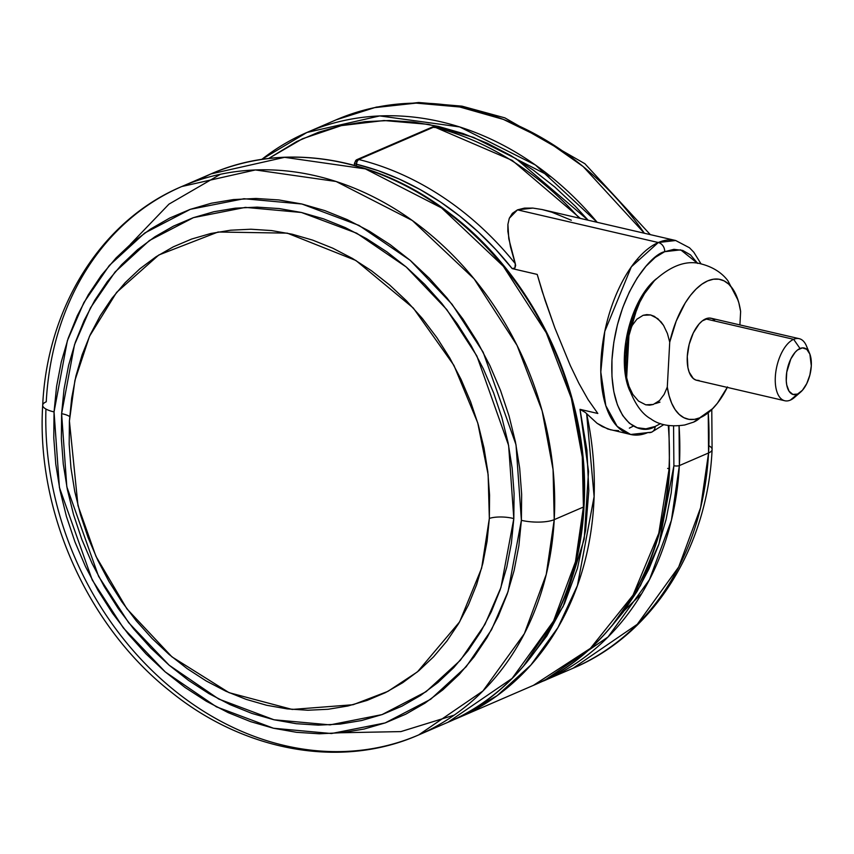 <?xml version="1.0" encoding="UTF-8"?>
<svg xmlns="http://www.w3.org/2000/svg" width="854" height="854" viewBox="0 0 854 854"><rect width="100%" height="100%" fill="white"/><g stroke="black" fill="none" stroke-linecap="round" stroke-linejoin="round"><path stroke-width="1.28" d="M667.636 468.408A3.982 1.174 -176.9 0 1 668.992 468.889A3.982 1.174 3.1 0 1 669.525 469.508A3.982 1.174 -176.9 0 1 668.928 470.095L658.786 533.27L633.017 595.163L590.424 648.346L533.398 685.367A298.686 245.322 -113.4 0 0 668.928 470.095A298.686 245.322 -113.4 0 0 668.276 425.538A298.686 245.322 66.6 0 1 668.928 470.095A3.982 1.174 3.1 0 0 669.525 469.508M355.083 162.516A3.982 3.267 66.6 0 1 356.887 159.645A3.982 3.267 66.6 0 1 358.723 159.506L433.8 127.075A298.686 245.322 66.6 0 1 579.29 218.154A298.686 245.322 -113.4 0 0 433.8 127.075L358.723 159.506A298.686 245.322 66.6 0 1 515.336 263.715L508.781 238.736L507.906 224.367L509.294 218.282L517.481 209.86L658.306 242.525A7.964 6.544 66.6 0 1 664.668 251.695L680.67 249.848L697.707 263.427L690.523 254.908L682.666 250.414L673.934 249.336L664.668 251.695L655.221 257.417L645.955 266.277L637.223 277.934L629.366 291.94L622.683 307.76L617.431 324.776L613.812 342.347L611.966 359.79L611.966 376.443L613.812 391.655L617.421 404.849L622.673 415.503L629.355 423.232L637.212 427.726L645.944 428.815L655.21 426.445A7.964 6.544 66.6 0 1 651.655 432.156A7.964 6.544 -113.4 0 0 655.21 426.445C640.98 436.02 609.115 424.182 611.966 359.79C616.129 294.843 650.833 254.246 664.668 251.695A7.964 6.544 -113.4 0 0 658.306 242.525L631.33 266.822L604.771 331.437L600.8 371.992L605.817 405.693L617.143 426.349L630.668 434.483A99.566 48.571 -76.9 0 1 602.689 343.361A99.566 48.571 -76.9 0 1 658.306 242.525L517.481 209.86L512.379 213.351L509.294 218.282L507.906 224.367L507.842 231.242L510.446 246.657L515.667 265.37L514.909 268.007L512.186 268.604L537.209 274.412L545.087 300.352L554.854 327.925L570.269 365.459L578.873 383.297L588.086 399.619L597.821 413.475L580.005 409.344L585.364 412.493L597.063 423.274L607.781 429.007L630.668 434.483L651.591 432.188L663.814 424.619M651.655 432.156A7.964 6.544 66.6 0 1 648.026 432.476A99.566 48.571 -76.9 0 1 630.668 434.483M354.357 165.601L354.495 163.082L356.887 159.645A3.982 3.267 -113.4 0 1 358.723 159.506L357.175 161.257L356.385 164.203A3.982 1.174 -176.9 0 1 354.495 163.082A3.982 1.174 3.1 0 0 356.385 164.203A294.705 242.045 66.6 0 1 512.186 268.604L514.909 268.007L515.336 263.715A298.686 245.322 -113.4 0 0 358.723 159.506A3.982 1.921 103.9 0 0 356.385 164.203L356.299 165.857L356.385 164.203L378.002 170.619L399.32 179.094L420.168 189.567L440.397 201.95L459.858 216.169L478.4 232.096L495.886 249.614L512.186 268.604L537.209 274.412L542.226 291.513L554.854 327.925L570.269 365.459L578.873 383.297L588.086 399.619L597.821 413.475L580.005 409.344L586.911 450.058L588.801 490.655L585.62 530.334L577.443 568.273L564.43 603.725L546.838 635.952L526.203 663.035M610.973 429.925L602.369 426.626L597.063 423.274L586.645 413.731A298.686 245.322 66.6 0 1 458.31 717.808A298.686 245.322 66.6 0 1 453.079 719.975M618.595 430.651L613.193 430.341M701.081 263.971L693.822 252.24L689.498 247.777L675.663 240.508L658.306 242.525A99.566 48.571 -76.9 0 1 675.663 240.508L542.119 209.54L532.885 208.088L524.441 208.12L517.481 209.86L532.885 208.088L542.119 209.54L551.812 212.187L571.315 220.225M638.344 260.064L637.383 259.04M629.345 428.142L633.422 426.05M655.21 426.445L660.537 423.616M580.357 218.4L512.24 160.413L434.505 127A3.982 1.921 103.9 0 0 433.8 127.075A3.982 3.267 -113.4 0 0 431.975 127.203L435.209 127.545M585.385 412.503L580.005 409.344L588.523 471.323L584.211 539.034L563.128 606.532L523.876 665.597M668.917 425.634L669.525 469.529C664.988 567.526 611.539 652.573 533.398 685.367L458.31 717.808L497.124 695.658L530.857 665.052L557.929 627.605L577.443 585.492L594.117 496.569L586.645 413.731M797.753 393.993A31.865 15.543 -76.9 0 1 790.366 400.11L797.551 394.078A23.891 11.657 -76.9 0 1 786.267 376.689A23.891 11.657 -76.9 0 1 800.017 348.496L793.654 339.326A31.865 15.543 103.1 0 0 775.325 376.924A31.865 15.543 103.1 0 0 790.366 400.11A31.865 15.543 -76.9 0 1 784.815 400.75A31.865 15.543 -76.9 0 1 775.859 371.586A31.865 15.543 -76.9 0 1 793.654 339.326L705.607 318.894A31.865 15.543 103.1 0 0 687.812 351.165A31.865 15.543 103.1 0 0 696.768 380.318L784.815 400.75M727.277 387.406A71.683 34.971 -76.9 0 1 713.293 408.031A71.683 34.971 -76.9 0 1 700.259 417.67A31.865 26.164 66.6 0 1 693.17 422.303A31.865 26.164 -113.4 0 0 700.259 417.67L706.077 414.361L711.852 409.493L717.435 403.205L727.512 386.937M659.95 402.159L655.37 403.579M637.18 307.782L627.306 341.173L626.761 375.717A67.701 33.028 -76.9 0 1 637.18 307.782M656.053 279.034A67.701 33.028 103.1 0 0 630.017 391.271L625.843 377.938L624.477 366.697L624.487 354.389L625.843 341.493L628.523 328.512L632.398 315.927L637.34 304.237L643.147 293.883L649.606 285.268L656.448 278.724M654.324 280.774A71.683 34.971 103.1 0 0 629.088 332.697L632.259 325.353L636.87 319.215L643.126 315.297L650.631 314.966L654.377 316.364L660.964 321.787L663.569 325.395L667.412 333.498L669.728 342.123L667.294 387.075L669.088 395.744L671.714 403.301L675.108 409.578L679.197 414.414L683.873 417.702L689.018 419.357L694.526 419.346L700.259 417.67A71.683 34.971 -76.9 0 1 667.294 387.075L664.124 394.409L659.523 400.558L653.257 404.476L645.752 404.817L638.504 401.07L632.814 394.399L628.971 386.286L626.655 377.649L629.088 332.697L632.259 325.353L636.87 319.215L643.126 315.297L646.798 314.614L650.631 314.966L657.879 318.713L663.569 325.395L667.412 333.498L669.728 342.123A71.683 34.971 -76.9 0 1 702.959 283.453A71.683 34.971 -76.9 0 1 737.312 298.025A71.683 34.971 -76.9 0 1 740.631 311.496L738.838 302.828L736.212 295.27L732.817 288.994L728.729 284.158L724.064 280.87L718.908 279.215L713.4 279.226L707.667 280.902L701.849 284.211L696.074 289.079L690.491 295.367L685.228 302.946L676.165 321.211L669.728 342.123L667.294 387.075L664.124 394.409L659.523 400.558L653.257 404.476L649.584 405.17L645.752 404.817L638.504 401.07L632.814 394.399L628.971 386.286L626.655 377.649A71.683 34.971 103.1 0 0 629.323 389.232M739.906 324.915L740.631 311.496L739.906 324.915M699.095 380.5L696.053 380.126L693.32 378.557L689.178 372.163L687.918 367.572L687.278 356.492L689.178 344.311L693.331 332.889L699.095 323.965L702.319 320.88L708.831 318.072L711.873 318.446L714.606 320.015M628.448 386.318L626.655 377.649L629.088 332.697L631.928 322.022L639.774 302.199L644.589 293.52L654.442 280.646M799.216 338.675L711.168 318.254A31.865 15.543 103.1 0 0 705.607 318.894L793.654 339.326A31.865 15.543 -76.9 0 1 799.216 338.675A31.865 15.543 -76.9 0 1 807.852 350.45M797.551 394.078L802.429 390.278L806.763 383.585L809.87 375.013L811.3 365.875L809.88 354.122L806.763 349.329L802.44 347.877L797.551 349.98L795.138 352.296L790.815 358.99L786.758 372.141L786.267 381.033L786.747 385.005L789.064 391.228L792.854 394.409L797.551 394.078L790.366 400.11A31.865 15.543 103.1 0 0 794.508 397.409L800.657 392.061A23.891 11.657 -76.9 0 1 797.551 394.078M809.613 353.46L806.443 345.945A31.865 15.543 103.1 0 0 793.654 339.326L800.017 348.496A23.891 11.657 -76.9 0 1 809.613 353.46A23.891 11.657 -76.9 0 1 800.657 392.061M268.615 158.502L302.465 138.775L341.344 125.623L384.033 120.521L428.793 124.406L473.532 137.387L516.126 158.737L588.16 220.215L575.169 206.124L554.844 187.047L533.248 170.095L510.596 155.428L487.111 143.194L462.996 133.502L438.508 126.445L413.87 122.101L389.328 120.51L365.106 121.674L341.451 125.591L318.585 132.231L296.722 141.518L268.615 158.502M673.571 426.029L673.891 465.708A3.982 1.174 3.1 0 0 679.357 465.59L679.069 425.858A298.686 245.322 66.6 0 1 679.357 465.59L708.564 452.972A298.686 245.322 -113.4 0 0 708.244 412.845L708.564 452.972A23.891 7.067 3.1 0 0 712.108 449.471A23.891 7.067 3.1 0 0 708.873 445.724A23.891 7.067 -176.9 0 1 712.108 449.471A23.891 7.067 -176.9 0 1 708.564 452.972L700.6 507.692L678.695 566.992L637.255 624.327L573.023 668.255A298.686 245.322 -113.4 0 0 708.564 452.972L679.357 465.59A298.686 245.322 66.6 0 1 543.827 680.862L608.059 636.945L649.488 579.61L671.404 520.31L679.357 465.59A3.982 1.174 -176.9 0 1 673.891 465.708L658.989 543.891L640.383 585.727L611.71 626.089L623.196 612.094L637.116 591.363L648.987 568.86L658.68 544.809L666.099 519.435L671.191 492.982L673.891 465.708L673.571 426.029M597.181 222.307L535.405 164.982L459.698 126.936L379.763 115.92L306.917 132.466A298.686 245.322 66.6 0 1 597.181 222.307M644.386 233.259A298.686 245.322 -113.4 0 0 336.113 119.848L374.383 107.668L416.111 103.11L459.74 106.985L503.348 119.389L545.055 139.682L583.186 166.573L644.386 233.259M261.73 159.431A298.686 245.322 66.6 0 1 306.917 132.466L261.655 159.442M624.306 610.599L641.685 593.626M341.557 732.743L400.889 731.6L454.179 715.14M42.7 405.298A23.891 7.067 3.1 0 0 54.048 411.916L67.37 340.693L83.895 302.54L109.301 265.487L144.764 232.993L190.282 209.337L243.956 198.726L301.91 204.01L359 225.413L410.208 260.353L452.065 304.28L483.172 352.222L516.019 444.774L521.388 520.342L521.655 494.391L519.67 468.163L515.442 441.913L509.037 415.909L500.487 390.374L489.897 365.576L477.354 341.749L462.985 319.118L446.93 297.897L429.338 278.297L410.39 260.513L390.257 244.703L369.131 231.028L347.226 219.617L324.755 210.586L301.91 204.01L278.938 199.953L256.051 198.47L233.473 199.558L211.408 203.209L190.09 209.401L169.7 218.058L150.453 229.118L132.53 242.451L116.091 257.929L101.316 275.426L88.336 294.758L77.266 315.734L68.235 338.163L61.307 361.818L56.567 386.488L54.048 411.916L53.781 437.867L55.766 464.096L59.993 490.345L66.398 516.35L74.949 541.884L85.539 566.682L98.082 590.509L112.45 613.14L128.506 634.362L146.098 653.961L165.046 671.746L185.179 687.555L206.305 701.23L228.21 712.642L250.692 721.673L273.526 728.248L296.498 732.305L319.385 733.789L341.963 732.7L364.028 729.049L385.346 722.858L405.735 714.2L424.982 703.141L442.906 689.808L459.345 674.329L474.119 656.833L487.1 637.5L498.17 616.524L507.201 594.096L514.129 570.44L518.869 545.77L521.388 520.342L508.066 591.566L491.541 629.718L466.135 666.771L430.672 699.266L385.154 722.932L331.48 733.533L273.526 728.248L216.436 706.845L165.228 671.906L123.382 627.978L92.264 580.037L59.417 487.485L54.048 411.916A23.891 7.067 -176.9 0 1 42.7 405.298A23.891 7.067 -176.9 0 1 46.244 401.796A298.686 245.322 66.6 0 1 181.785 186.524A298.686 245.322 66.6 0 1 438.326 241.394A298.686 245.322 66.6 0 1 554.225 519.648A23.891 7.067 -176.9 0 1 521.388 520.342A23.891 7.067 3.1 0 0 554.225 519.648L553.072 469.615L542.13 410.849L517.065 345.432L474.109 278.863L412.333 220.503L336.134 181.496L255.399 169.946L181.785 186.524L210.981 173.906A298.686 245.322 -113.4 0 0 196.633 180.792L210.981 173.906L284.596 157.328L365.331 168.878L441.529 207.896L503.316 266.256L546.261 332.814L571.326 398.231L582.279 456.997L583.421 507.041A298.686 245.322 -113.4 0 0 467.522 228.776A298.686 245.322 -113.4 0 0 210.981 173.906C284.649 141.294 377.479 156.912 450.41 213.852C536.579 278.746 590.989 397.996 584.008 506.465C579.482 604.461 526.021 689.509 447.88 722.313L418.684 734.92L482.916 691.003L524.356 633.668L546.261 574.368L554.225 519.648L583.421 507.041A3.982 1.174 3.1 0 0 584.008 506.454A3.982 1.174 3.1 0 0 583.485 505.835A3.982 1.174 -176.9 0 1 584.008 506.454A3.982 1.174 -176.9 0 1 583.421 507.041L575.468 561.751L553.552 621.05L512.122 678.386L447.88 722.313A298.686 245.322 -113.4 0 0 583.421 507.041L554.225 519.648A298.686 245.322 66.6 0 1 418.684 734.92A298.686 245.322 66.6 0 1 45.935 409.045M69.697 416.56A17.528 5.177 3.1 0 0 61.616 413.667L74.501 344.749L90.492 307.835L115.076 271.978L149.397 240.54L193.442 217.642L245.376 207.383L301.451 212.486L356.694 233.206L406.237 267.014L446.738 309.522L476.842 355.915L508.621 445.468L513.82 518.591A17.528 5.177 3.1 0 0 489.342 518.442L488.136 474.632L477.728 422.847L453.922 365.373L413.315 308.048L355.872 260.47L287.275 233.142L218.058 232.01L158.801 254.994L116.582 292.41L89.499 336.295L74.928 380.361L69.409 421.022L69.174 444.336L70.957 467.907L74.746 491.488L80.511 514.866L88.186 537.806L97.708 560.085L108.981 581.499L121.887 601.835L136.32 620.901L152.119 638.504L169.145 654.495L187.239 668.693L206.22 680.98L225.904 691.238L246.101 699.351L266.619 705.265L287.264 708.905L307.824 710.24L328.117 709.268L347.941 705.98L367.103 700.419L385.421 692.637L402.714 682.709L418.823 670.721L433.586 656.811L446.866 641.087L458.534 623.719L468.472 604.867L476.596 584.723L482.82 563.459L487.079 541.297L489.342 518.442L489.577 495.128L487.794 471.557L484.004 447.976L478.24 424.609L470.565 401.668L461.043 379.379L449.77 357.965L436.864 337.629L422.431 318.563L406.632 300.96L389.605 284.98L371.511 270.771L352.531 258.484L332.846 248.226L312.649 240.113L292.132 234.199L271.487 230.559L250.927 229.224L230.633 230.206L210.81 233.484L191.648 239.045L173.33 246.827L156.036 256.766L139.928 268.743L125.164 282.663L111.885 298.377L100.217 315.745L90.278 334.597L82.155 354.752L75.931 376.006L71.672 398.167L69.409 421.022L77.981 505.579L95.958 556.338L126.883 608.817L171.953 656.865L229.064 692.669L292.185 709.439L353.086 704.731L387.919 691.366L417.499 671.82L459.633 621.861L481.635 568.134L489.342 518.442A17.528 5.177 -176.9 0 1 513.82 518.591L500.935 587.509L484.944 624.423L460.359 660.281L426.039 691.719L382.005 714.617L330.06 724.875L273.985 719.773L218.752 699.052L169.199 665.245L128.698 622.737L98.594 576.343L66.815 486.791L61.616 413.667A17.528 5.177 -176.9 0 1 69.697 416.56M61.616 413.667L64.05 389.061L68.64 365.192L75.333 342.305L84.076 320.602L94.783 300.298L107.348 281.596L121.652 264.676L137.547 249.688L154.894 236.782L173.522 226.096L193.25 217.706L213.884 211.717L235.224 208.184L257.075 207.127L279.226 208.568L301.451 212.486L323.549 218.848L345.304 227.602L366.494 238.64L386.937 251.877L406.419 267.163L424.758 284.382L441.774 303.341L457.317 323.869L471.216 345.774L483.353 368.832L493.601 392.829L501.874 417.531L508.077 442.703L512.154 468.099L514.087 493.473L513.82 518.591L511.386 543.197L506.796 567.067L500.102 589.954L491.36 611.656L480.653 631.96L468.088 650.663L453.784 667.582L437.888 682.57L420.542 695.476L401.914 706.162L382.186 714.552L361.552 720.541L340.212 724.075L318.361 725.131L296.21 723.69L273.985 719.773L251.887 713.41L230.132 704.657L208.942 693.619L188.499 680.382L169.017 665.095L150.678 647.876L133.662 628.918L118.13 608.39L104.22 586.484L92.083 563.426L81.835 539.429L73.572 514.727L67.359 489.555L63.281 464.16L61.36 438.785L61.616 413.667M220.513 174.237L168.964 204.138L130.491 244.18M356.887 159.645L431.975 127.203L434.505 127M453.068 719.986L458.31 717.808M712.844 408.5L693.661 422.1L684.791 424.972C670.465 427.085 659.128 425.036 650.78 418.834C642.208 414.158 635.013 404.177 629.206 388.869M738.08 300.277L727.928 280.774C725.473 277.603 718.46 268.754 702.426 264.27C687.481 259.605 671.436 265.124 654.271 280.827M650.31 234.626L584.862 163.701L504.853 117.863L461.982 106.152L418.738 102.501L376.358 107.092L336.113 119.848L306.917 132.466M711.777 409.578L712.097 449.556C707.646 547.638 653.459 634.447 573.023 668.255L538.575 683.04M517.983 159.89L551.342 177.024M418.684 734.92C341.088 769.305 243.892 751.424 170.149 691.249C87.279 625.929 36.049 510.927 42.7 405.223C47.151 307.141 101.348 220.332 181.785 186.524"/></g></svg>
